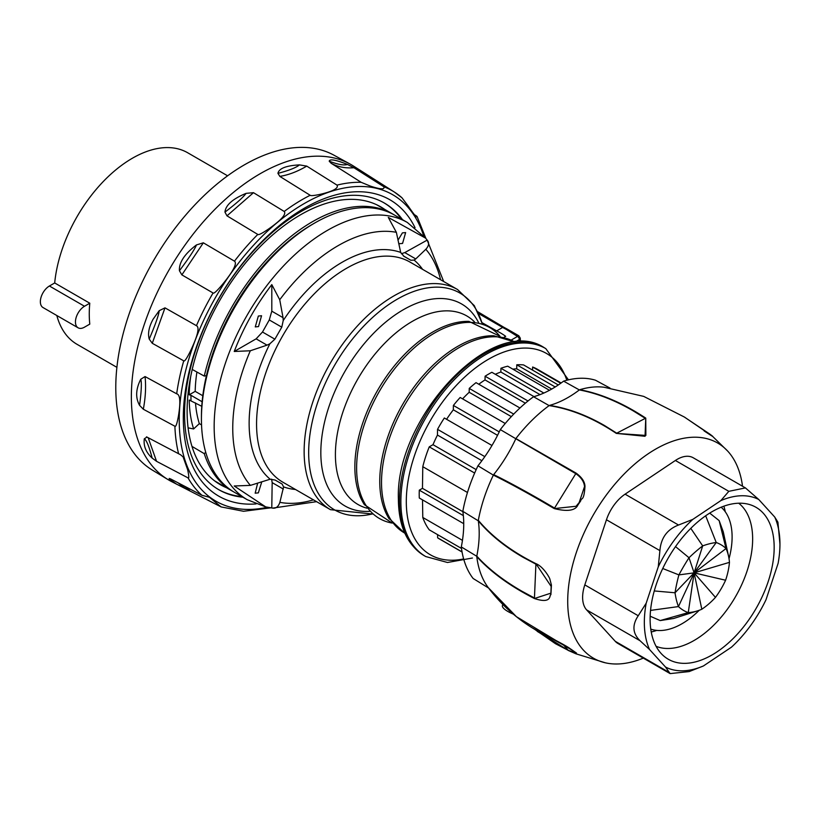 <?xml version="1.0" encoding="UTF-8"?>
<svg xmlns="http://www.w3.org/2000/svg" width="821" height="821" viewBox="0 0 821 821"><rect width="100%" height="100%" fill="white"/><g stroke="black" fill="none" stroke-linecap="round" stroke-linejoin="round"><path stroke-width="1.23" d="M313.478 223.733A156.873 90.567 120 0 0 259.179 270.756A156.873 90.567 120 0 0 206.43 375.608L204.265 376.09A160.074 92.424 -60 0 1 392.397 213.829A160.074 92.424 -60 0 1 393.516 214.497M233.462 491.728A160.074 92.424 -60 0 1 232.322 491.091A160.074 92.424 -60 0 1 204.265 453.654L205.722 452.289M201.432 417.807A156.873 90.567 -60 0 1 206.43 375.608M247.316 499.743L234.58 492.395A160.074 92.424 -60 0 1 260.349 270.396A160.074 92.424 -60 0 1 394.655 215.143L407.38 222.491A160.074 92.424 120 0 0 273.085 277.744A160.074 92.424 120 0 0 247.316 499.743L265.717 506.896L272.736 508.107L316.588 501.662M403.378 255.926L410.9 260.278L403.963 256.316L400.679 252.416L396.358 232.312L388.282 217.411L425.647 238.172L427.166 240.122C429.434 242.749 428.983 245.807 425.832 249.286A149.012 86.031 -60 0 1 440.559 279.715M443.689 281.521L427.166 240.122L404.784 252.591L401.356 253.71M410.9 260.278L414.102 260.083L415.744 258.923L425.832 249.286M265.717 506.896L234.211 485.981L250.395 485.385L270.16 479.218L275.168 480.08L282.126 484.041L283.584 486.894L279.869 502.349A149.012 86.031 120 0 0 313.458 499.856M271.802 311.18L271.802 284.62L279.735 299.747L283.04 317.665L271.802 311.18L269.278 319.944L281.788 327.169L274.891 339.186L269.873 343.773A131.524 75.932 120 0 0 270.16 479.218M281.788 327.169L283.224 320.559L283.04 317.665M271.587 479.156L272.172 482.625L271.782 507.932C275.538 508.938 278.227 507.07 279.869 502.349M269.278 319.944L262.494 332.023L256.121 338.847L267.03 345.148L250.313 350.772L234.231 351.48C243.55 327.394 256.07 305.104 271.802 284.62M256.121 338.847L234.231 351.48M258.338 316.044L255.269 326.902L258.502 326.594L261.56 315.746L258.338 316.044M267.03 345.148L269.873 343.773M257.691 483.046L255.167 493.195L258.348 492.867L261.683 482.163L261.109 481.948M216.652 482.05A160.393 92.609 -60 0 1 215.584 481.588M384.68 209.386A160.393 92.609 120 0 0 380.728 206.861A160.393 92.609 120 0 0 257.271 249.676A160.393 92.609 120 0 0 187.116 410.88A160.393 92.609 120 0 0 220.326 484.677A160.393 92.609 120 0 0 226.452 487.705M201.545 424.888L199.329 423.636L193.612 428.952L188.091 427.844M191.981 446.398L204.265 453.654M193.612 428.952A142.177 82.079 -60 0 1 189.21 400.032L201.771 406.292M202.13 401.746L190.965 395.301L190.965 400.484M190.965 395.301L189.21 394.809A142.177 82.079 -60 0 1 190.698 376.48M204.265 376.09L192.217 369.44M398.524 242.913L399.345 243.724L402.567 243.427L405.636 232.569L402.413 232.877L397.98 240.235M383.818 186.726C385.039 189.702 380.544 189.487 370.333 186.09L361.178 182.313L331.274 163.348C337.811 166.94 345.364 168.397 353.943 167.741L383.818 186.726A180.086 103.98 120 0 1 394.367 192.052L401.962 197.769A180.086 103.98 120 0 0 394.367 192.052L353.471 166.047A182.159 105.17 120 0 0 350.115 164.067L334.075 155.261A181.769 104.944 120 0 0 194.567 205.188A181.769 104.944 120 0 0 115.782 387.102A181.769 104.944 120 0 0 152.316 470.074L167.966 479.556A182.159 105.17 120 0 0 171.363 481.475L221.095 506.916L209.447 497.29L201.904 495.268L170.491 478.869L169.229 478.992L176.71 484.257M350.115 164.067A182.159 105.17 120 0 0 147.298 315.952A182.159 105.17 120 0 0 131.36 396.41A182.159 105.17 120 0 0 167.966 479.556M169.198 478.438L170.84 479.043M147.01 437.049L144.301 438.804C143.377 446.019 146.005 452.443 152.162 458.087L156.565 461.33L188.03 477.873C189.158 478.787 189.015 476.006 187.609 469.561L183.083 456.897L180.558 454.752L146.487 436.844M143.326 409.238L174.894 426.232C175.838 427.146 177.018 423.78 178.414 416.144C180.753 401.992 180.179 394.552 176.679 393.813L145.06 376.562L140.75 379.261C135.742 389.195 135.352 397.887 139.591 405.358L143.326 409.238C145.533 397.497 146.107 386.609 145.06 376.562M152.275 343.281L164.99 307.854L159.202 310.687L153.106 319.215C148.929 326.922 147.647 333.552 149.237 339.083L152.275 343.291L183.74 360.84C184.581 361.774 186.942 358.264 190.821 350.29C197.84 335.368 199.708 327.158 196.435 325.68A180.086 103.98 -60 0 1 213.07 292.994C213.809 293.897 217.062 290.901 222.819 284.015C233.441 270.971 237.32 263.356 234.467 261.17L203.341 242.811L196.465 244.925C184.551 253.987 178.875 262.587 179.43 270.735L181.862 274.881L213.07 292.994M164.99 307.854L196.435 325.68M226.976 215.841L257.794 234.437C258.482 235.237 262.186 233.359 268.898 228.782C281.398 219.956 286.498 214.178 284.199 211.459L253.484 192.678L246.084 193.356C232.671 198.877 225.631 205.137 224.954 212.105L226.976 215.841L253.484 192.678M279.807 176.392L310.174 195.285C310.872 195.952 314.505 195.572 321.073 194.146C333.429 191.139 338.755 188.122 337.021 185.125L306.756 166.119L299.491 164.888C286.149 165.606 278.966 168.428 277.929 173.354L279.869 176.371C288.458 175.017 297.418 171.599 306.756 166.119M331.222 163.338L329.211 161.183C329.796 158.751 335.881 159.838 347.457 164.436L353.943 167.741M413.517 214.107L416.493 215.985C417.355 218.632 414.574 215.307 408.15 206.009L401.962 197.769M270.92 507.819L243.56 511.278L221.095 506.916M416.011 216.508L417.068 216.518L416.493 215.985M256.029 503.94A171.117 98.797 -60 0 1 189.579 369.789A171.117 98.797 -60 0 1 198.282 341.834A171.117 98.797 -60 0 1 265.86 237.669A171.117 98.797 -60 0 1 415.036 227.674M402.536 219.689A165.514 95.564 120 0 0 384.372 203.044A165.514 95.564 120 0 0 199.051 340.479A165.514 95.564 -60 0 0 184.571 413.589A165.514 95.564 -60 0 0 218.848 489.737A165.514 95.564 -60 0 0 242.893 497.198M383.828 202.736A165.514 95.564 -60 0 1 401.448 219.063M241.815 496.572A165.514 95.564 -60 0 1 218.314 489.419M196.917 372.036A133.72 77.205 120 0 0 195.193 391.36L202.787 395.743M195.49 402.916A133.72 77.205 120 0 0 199.329 423.636M189.21 394.809L195.193 391.36M89.787 303.216L84.501 306.264A12.808 7.389 -60 0 0 76.137 317.542A12.808 7.389 -60 0 0 78.098 327.805A12.808 7.389 -60 0 0 84.501 327.169L89.787 324.121A110.609 63.864 -60 0 1 89.787 303.216L54.699 282.958A110.609 63.864 120 0 1 169.885 147.647A110.609 63.864 120 0 1 187.691 152.768L227.602 175.807M56.823 315.521A110.609 63.864 120 0 0 77.082 344.348L116.9 367.346M78.098 327.805L43.01 307.547A12.808 7.389 -60 0 1 41.05 297.284A12.808 7.389 -60 0 1 49.414 286.006L54.699 282.958M482.019 322.674L496.695 330.884A67.64 39.049 180 0 1 505.685 336.323L504.156 337.205M496.695 330.884L502.647 327.446L506.249 329.395A2.566 1.478 -60 0 1 507.532 329.262L518.81 335.779A2.566 1.478 120 0 0 518.81 335.779L520.268 338.129L519.334 339.545A2.566 1.478 -120 0 0 517.528 336.425L511.462 339.925M477.76 311.744L503.807 327.251L502.647 327.446L478.612 313.55M532.572 370.117L532.624 367.018A97.966 56.557 -60 0 1 537.457 369.306L561.143 382.976M512.807 369.132A93.481 53.97 -60 0 1 516.717 368.834L516.778 364.801A97.966 56.557 -60 0 1 523.572 364.924L558.29 384.967M495.32 374.284A93.481 53.97 -60 0 1 500.872 372.016L500.933 368.27A97.966 56.557 -60 0 1 507.717 366.197L549.475 390.303M478.787 384.238A93.481 53.97 -60 0 1 485.026 379.918L485.088 376.213A97.966 56.557 -60 0 1 491.871 372.293L533.999 396.615M462.592 398.862A93.481 53.97 -60 0 1 469.181 392.284L469.232 388.415A97.966 56.557 -60 0 1 476.026 382.648L519.939 407.996M446.583 419.285A93.481 53.97 -60 0 1 453.325 409.802L453.387 405.441A97.966 56.557 -60 0 1 460.181 397.477L505.233 423.482M463.732 523.675L419.295 498.019A97.966 56.557 -60 0 1 419.295 490.168L422.466 488.341L422.784 466.687A97.966 56.557 -60 0 1 429.26 446.85L432.995 444.684A93.481 53.97 -60 0 1 437.46 435.068L437.542 429.342A97.966 56.557 -60 0 1 444.335 417.992L491.974 445.495M461.494 548.449L429.26 529.832A97.966 56.557 -60 0 1 422.784 517.456L422.517 499.876M462.069 552.02L439.492 538.987A97.966 56.557 -60 0 1 437.634 537.827L437.583 534.635M488.69 588.103L473.132 578.487A118.511 68.42 120 0 1 461.299 546.93A102.451 59.153 120 0 0 462.828 511.339A118.511 68.42 -60 0 1 477.966 465.794A102.451 59.153 120 0 0 500.307 429.599A118.511 68.42 -60 0 1 533.547 396.738A102.451 59.153 120 0 0 563.606 381.149A118.511 68.42 -60 0 1 595.482 380.226L610.003 388.076M462.828 511.339L478.304 520.822A101.917 58.835 -60 0 1 476.796 556.115L476.765 556.607A119.096 68.759 -60 0 0 488.3 587.662L516.368 616.643L574.392 651.597L575.88 653.793L568.491 650.54L562.775 644.136M461.299 546.93L476.765 556.279M476.796 556.115C488.259 568.768 503.222 580.426 521.684 591.089L534.45 598.006L535.908 564.16L523.131 557.336C504.669 546.612 489.727 534.44 478.304 520.822M478.294 520.647L478.325 520.329C492.395 537.088 511.586 551.527 535.918 563.658C543.738 566.716 550.173 578.774 549.916 579.287L551.435 585.086L550.901 594.691C549.085 594.096 552.82 604.646 534.42 598.53C510.108 586.153 490.886 572.175 476.765 556.607M477.966 465.794L493.349 475.113A119.096 68.759 -60 0 0 478.325 520.329M500.307 429.599L515.814 438.732A101.917 58.835 -60 0 1 493.667 474.62L493.554 474.754M493.667 474.62C507.368 481.363 523.47 490.065 541.963 500.697L554.555 508.066L575.788 473.655L515.814 438.732M515.886 438.568L576.106 473.122C581.873 477.329 584.829 481.763 584.983 486.422C583.895 502.113 581.442 497.033 580.704 500.882L577.974 504.874C575.47 510.631 567.547 511.863 554.226 508.579C530.52 494.591 510.231 483.436 493.349 475.113M533.547 396.738L549.126 405.605A119.096 68.759 -60 0 0 516.122 438.229M563.606 381.149L579.349 389.934A101.917 58.835 -60 0 1 549.536 405.4L549.413 405.43M549.536 405.4C567.65 408.181 585.968 414.882 604.482 425.514L616.735 433.18L645.316 418.361L632.991 410.726C614.519 400.073 596.641 393.146 579.349 389.934M579.472 389.842L579.759 389.718C601.044 393.67 623.047 403.142 645.758 418.115L645.039 436.29L616.304 433.385C593.799 418.31 571.406 409.043 549.126 405.605M579.759 389.718A119.096 68.759 -60 0 1 604.02 387.235L643.695 396.389L684.437 417.068L712.279 436.054L727.724 451.129A124.217 71.714 -60 0 1 742.523 486.237M704.059 430.861C721.926 442.786 706.276 431.548 709.375 433.816L684.303 417.006L643.695 396.389M534.861 629.461L555.53 643.746L568.214 650.314L576.527 653.095L570.831 649.113L532.521 628.014M568.399 650.499L537.252 631.38M488.3 587.662A119.096 68.759 -60 0 0 488.516 587.939L489.408 589.109C505.633 610.024 525.471 625.93 548.921 636.839C571.96 648.662 570.256 649.124 570.369 648.806L576.516 653.085M534.42 598.53L550.881 593.162L551.158 586.42L535.918 563.658M643.295 658.114A124.217 71.714 -60 0 1 605.498 662.845A124.217 71.714 -60 0 1 603.989 498.255A124.217 71.714 -60 0 1 727.734 451.15M502.801 604.43L502.421 605.59A17.61 4.823 18.4 0 0 507.881 611.471A17.61 4.823 18.4 0 0 513.269 614.108M554.226 508.579L576.075 506.27L579.164 502.565L584.531 486.576C584.07 481.67 581.165 477.36 575.788 473.655L576.106 473.122M745.427 487.91L693.201 457.759A32.019 18.483 120 0 0 675.385 460.478L625.089 494.17A32.019 18.483 120 0 0 606.452 519.775L584.809 584.891A32.019 18.483 120 0 0 586.625 609.9L615.268 641.324A32.019 18.483 120 0 0 617.895 643.448L670.121 673.6L665.533 667.052L649.544 649.514A95.893 55.366 -60 0 1 646.189 603.189L658.268 566.829L659.899 550.624C660.967 537.929 667.175 529.391 678.536 525.03L692.791 519.406L720.869 500.594L728.822 491.327L745.427 487.91L758.748 499.496A95.893 55.366 120 0 0 720.869 500.594M670.121 673.6L689.147 671.578L703.412 665.964L731.49 647.153A95.893 55.366 -60 0 0 766.014 599.73L778.103 563.37A95.893 55.366 120 0 0 779.95 544.128L777.908 522.156L774.737 517.045L758.748 499.496M646.189 603.189L638.245 615.74C631.975 625.14 632.57 633.484 640.062 640.749L649.544 649.514M779.95 544.128A95.893 55.366 120 0 0 774.737 517.045M703.412 665.964A95.893 55.366 -60 0 1 665.533 667.052M692.791 519.406A95.893 55.366 120 0 0 658.268 566.829M708.636 513.792A87.724 50.645 -60 0 1 743.292 503.355A87.724 50.645 -60 0 1 772.469 565.105A87.724 50.645 -60 0 1 715.645 652.767A87.724 50.645 -60 0 1 658.504 650.211A87.724 50.645 -60 0 1 708.636 513.792M723.855 506.177A82.254 47.495 -60 0 1 725.241 511.668L725.261 511.75M656.759 630.395L656.677 630.425A82.254 47.495 -60 0 1 651.227 631.975M721.146 507.214A70.811 40.886 -60 0 1 729.027 558.721M699.225 610.28A70.811 40.886 -60 0 1 650.776 629.112M673.723 618.47L660.207 620.573L650.16 616.212M709.703 513.115L719.155 520.617L723.27 531.844L728.586 556.381A76.774 51.867 140.1 0 0 726.031 548.551A76.774 42.641 140.8 0 0 716.23 542.527A76.774 33.333 136.7 0 0 702.684 545.883A76.774 26.436 129.3 0 0 689.014 557.736A76.774 23.809 120.3 0 0 678.895 574.895A76.774 26.139 111.2 0 0 675.026 592.772L654.265 590.946M719.155 520.617L726.031 548.551L694.104 572.863L678.895 574.895L662.732 568.512M690.8 528.355L702.684 545.883L694.104 572.863L678.454 606.575A76.774 32.819 103.7 0 1 675.026 592.772L694.104 572.863L689.014 557.736L675.529 546.612M650.55 610.403L678.454 606.575A76.774 42.045 99.3 0 0 688.265 612.599A76.774 51.354 99.7 0 0 697.634 610.824A76.774 51.354 99.7 0 0 701.811 609.244A76.774 58.24 106.5 0 0 715.471 597.39A76.774 60.877 119.6 0 0 725.6 580.231A76.774 58.537 132.8 0 0 729.459 562.354L694.104 572.863L716.23 542.527L705.67 515.783M729.459 562.354A76.774 51.867 140.1 0 0 728.586 556.381M725.6 580.231L694.104 572.863L688.265 612.599L660.207 620.573M701.811 609.244L694.104 572.863L715.471 597.39M616.304 433.385L645.87 435.438L645.758 418.115M704.87 430.84L706.871 432.144M437.634 537.827L462.049 551.917M422.784 517.456L462.459 540.362M419.295 490.168L463.342 515.609M422.466 488.341L462.87 511.668M467.457 492.477L422.784 466.687M429.26 446.85L474.651 473.06M476.17 469.622L432.995 444.684M437.46 435.068L481.876 460.714M484.811 456.63L437.542 429.342M453.325 409.802L497.536 435.325M499.219 431.897L453.387 405.441M469.181 392.284L511.319 416.616M513.71 414.092L469.232 388.415M485.026 379.918L525.348 403.193M528.006 400.997L485.088 376.213M500.872 372.016L540.033 394.624M543.851 393.054L500.933 368.27M516.717 368.834L551.733 389.051M555.201 386.978L516.778 364.801M560.753 383.253L532.624 367.018M279.735 299.747A149.012 86.031 -60 0 1 287.596 289.721A149.012 86.031 -60 0 1 396.358 232.312M422.599 269.35A131.524 75.932 120 0 0 414.102 260.083M330.463 509.677A127.101 73.377 120 0 1 315.141 494.899A127.101 73.377 120 0 1 340.151 347.632A127.101 73.377 120 0 1 457.564 289.536L409.987 262.073A127.101 73.377 120 0 0 292.574 320.169A127.101 73.377 120 0 0 267.564 467.426A127.101 73.377 -60 0 0 282.886 482.214L330.463 509.677L372.508 514.018M295.498 489.49A131.524 75.932 -60 0 1 283.584 486.894M400.679 252.416A131.524 75.932 120 0 0 283.224 320.559M250.395 485.385A149.012 86.031 -60 0 1 250.313 350.772M262.494 332.023L274.891 339.186M272.172 482.625L283.358 489.09M415.744 258.923L404.784 252.591M188.03 477.873A180.086 103.98 120 0 0 201.904 495.268M174.894 426.232A180.086 103.98 120 0 0 178.609 453.797M183.74 360.84A180.086 103.98 120 0 0 176.679 393.813M257.794 234.437A180.086 103.98 120 0 0 234.467 261.17M310.174 195.285A180.086 103.98 120 0 0 284.199 211.459M361.178 182.313A180.086 103.98 120 0 0 337.021 185.125M267.42 507.255A176.895 102.132 -60 0 1 188.317 468.976A176.895 102.132 120 0 1 183.842 456.363A176.895 102.132 -60 0 1 268.754 229.993A176.895 102.132 -60 0 1 423.657 235.822M156.565 461.33L148.139 437.644M144.301 438.804L144.64 439.05C146.846 440.918 149.35 447.26 152.162 458.087M140.75 379.261L140.894 379.764C141.776 383.171 141.335 391.709 139.591 405.358M159.202 310.687L159.13 311.333C158.515 315.705 155.22 324.962 149.237 339.083M181.862 274.881L203.341 242.811M196.465 244.925L196.178 245.612C194.167 250.179 188.584 258.553 179.43 270.735M246.084 193.356L245.633 193.961C242.564 197.923 235.668 203.977 224.954 212.105M299.491 164.888L298.957 165.298C295.344 167.977 288.335 170.655 277.929 173.354M347.457 164.436L346.914 164.6C343.383 165.503 337.472 164.364 329.211 161.183M189.692 490.558L184.263 486.053M178.157 482.871L184.776 488.156M84.501 306.264L49.414 286.006M372.416 513.925A125.223 72.299 -60 0 1 319.513 495.34A125.223 72.299 -60 0 1 354.764 336.241A125.223 72.299 -60 0 1 474.928 307.577A125.223 72.299 -60 0 1 482.214 323.741M478.592 322.663A116.623 67.332 120 0 0 475.667 317.532A116.623 67.332 120 0 0 403.296 309.743A116.623 67.332 120 0 0 330.925 401.1A116.623 67.332 120 0 0 330.925 492.405A116.623 67.332 120 0 0 369.666 511.329M366.905 508.168A108.854 62.848 -60 0 1 344.83 491.81A108.854 62.848 -60 0 1 344.83 406.59A108.854 62.848 -60 0 1 474.476 321.853M506.249 329.395L517.528 336.425M515.136 341.967L519.334 339.545L519.426 341.895M518.81 335.779A2.566 1.478 120 0 0 517.528 335.902M363.703 503.571L364.421 504.71L392.233 523.08A110.25 63.658 120 0 1 366.166 505.685A110.25 63.658 120 0 1 394.685 368.721A110.25 63.658 120 0 1 500.03 336.333L468.894 321.38A110.25 63.658 120 0 0 377.691 390.18A110.25 63.658 120 0 0 363.703 503.571A110.25 63.658 120 0 0 364.401 504.669M515.065 342.193A110.25 63.658 120 0 0 413.014 391.945A110.25 63.658 120 0 0 391.063 520.062A110.25 63.658 120 0 0 404.815 533.147M515.424 342.152L493.79 335.758A110.25 63.658 120 0 0 402.588 404.558A110.25 63.658 120 0 0 388.61 517.948A110.25 63.658 120 0 0 389.298 519.046M544.436 347.827C492.857 312.975 394.932 418.002 398.39 499.24C398.596 526.23 407.257 545.072 424.375 555.766A120.061 69.313 -60 0 1 399.509 500.81A120.061 69.313 -60 0 1 451.919 379.99A120.061 69.313 -60 0 1 544.436 347.827L545.791 348.607A120.061 69.313 120 0 0 453.274 380.77A120.061 69.313 120 0 0 400.874 501.59A120.061 69.313 -60 0 0 425.74 556.546L447.486 562.488L472.444 558.013M566.808 380.246A116.213 67.096 120 0 0 475.913 367.623A116.213 67.096 120 0 0 406.303 501.59A116.213 67.096 -60 0 0 463.649 558.937M668.705 672.173L615.268 641.324M640.062 640.749L586.625 609.9M638.245 615.74L584.809 584.891M659.899 550.624L606.452 519.775M678.536 525.03L625.089 494.17M728.822 491.327L675.385 460.478M738.715 503.222A82.89 47.854 -60 0 1 746.977 571.293A82.89 47.854 -60 0 1 697.347 638.481A82.89 47.854 -60 0 1 656.092 646.312M407.38 222.491L425.647 238.172M425.904 238.48L417.068 216.518M392.397 213.829L376.562 204.696M232.322 491.091L214.65 480.89M457.564 289.536L474.281 305.628L482.338 323.782M507.532 329.272L503.807 327.251M520.401 341.864L520.268 338.119M404.969 533.476L388.61 517.948M424.375 555.766L425.74 556.546M545.791 348.607L568.471 379.846M534.707 629.368L568.44 650.519L575.88 653.793L605.488 662.845M697.634 610.824L673.487 618.541"/></g></svg>

